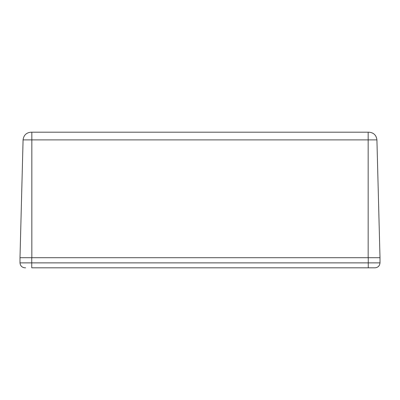 <?xml version="1.0" encoding="UTF-8"?>
<svg xmlns="http://www.w3.org/2000/svg" width="400" height="400" viewBox="0 0 400 400"><rect width="100%" height="100%" fill="white"/><g stroke="black" fill="none" stroke-linecap="round" stroke-linejoin="round"><path stroke-width="0.6" d="M380 262.875L368.255 262.875L368.255 267.81L375.105 267.81C378.055 267.495 379.69 265.85 380 262.875L380 257.7L20 257.7L23.08 139.89C23.67 135.23 26.3 132.665 30.965 132.19L369.035 132.19C373.7 132.665 376.33 135.23 376.92 139.89L23.08 139.89M380 257.7L376.92 139.89M25.63 267.81L24.895 267.81C21.945 267.495 20.31 265.85 20 262.875L20 257.7M368.255 267.81L31.745 267.81L31.745 262.875L20 262.875M365.56 267.81L374.37 267.81L365.56 267.81M31.745 257.7L368.255 257.7L368.255 262.875L31.745 262.875L31.745 257.7M31.835 257.7L31.835 132.19M368.165 257.7L368.165 132.19"/></g></svg>
